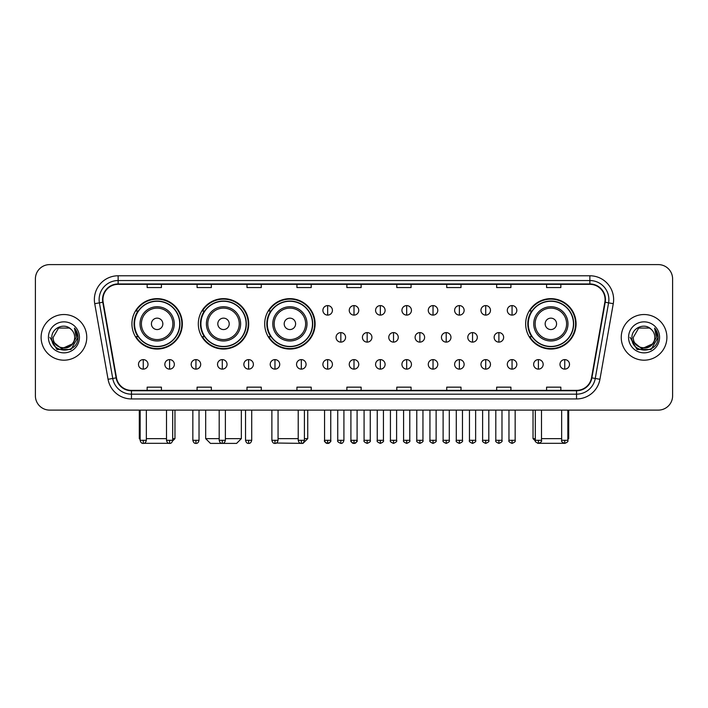 <?xml version="1.0" encoding="UTF-8"?>
<svg xmlns="http://www.w3.org/2000/svg" width="708" height="708" viewBox="0 0 708 708"><rect width="100%" height="100%" fill="white"/><g stroke="black" fill="none" stroke-linecap="round" stroke-linejoin="round"><path stroke-width="1.06" d="M525.663 323.848A25.205 25.205 0 0 0 550.868 349.053A25.205 25.205 0 0 0 576.073 323.848A25.205 25.205 0 0 0 550.868 298.652A25.205 25.205 0 0 0 525.663 323.848M264.695 323.848A25.205 25.205 0 0 0 289.899 349.053A25.205 25.205 0 0 0 315.104 323.848A25.205 25.205 0 0 0 289.899 298.652A25.205 25.205 0 0 0 264.695 323.848M198.311 323.848A25.205 25.205 0 0 0 223.516 349.053A25.205 25.205 0 0 0 248.72 323.848A25.205 25.205 0 0 0 223.516 298.652A25.205 25.205 0 0 0 198.311 323.848M131.927 323.848A25.205 25.205 0 0 0 157.132 349.053A25.205 25.205 0 0 0 182.337 323.848A25.205 25.205 0 0 0 157.132 298.652A25.205 25.205 0 0 0 131.927 323.848M137.972 336.689A23.063 23.063 0 0 1 137.972 311.016M204.355 336.689A23.063 23.063 0 0 1 204.355 311.016M270.739 336.689A23.063 23.063 0 0 1 270.739 311.016M531.708 336.689A23.063 23.063 0 0 1 531.708 311.016M35.4 278.864L35.4 395.843A14.266 14.266 0 0 0 49.666 410.109L658.334 410.109A14.266 14.266 0 0 0 672.6 395.843L672.6 278.864A14.266 14.266 0 0 0 658.334 264.606L49.666 264.606A14.266 14.266 0 0 0 35.4 278.864L35.4 395.843M41.108 337.353A22.824 22.824 0 0 0 63.932 360.186A22.824 22.824 0 0 0 86.757 337.353A22.824 22.824 0 0 0 63.932 314.529A22.824 22.824 0 0 0 41.108 337.353A22.824 22.824 0 0 0 63.932 360.186A22.824 22.824 0 0 0 86.757 337.353A22.824 22.824 0 0 0 63.932 314.529A22.824 22.824 0 0 0 41.108 337.353M621.243 337.353A22.824 22.824 0 0 0 644.068 360.186A22.824 22.824 0 0 0 666.892 337.353A22.824 22.824 0 0 0 644.068 314.529A22.824 22.824 0 0 0 621.243 337.353A22.824 22.824 0 0 0 644.068 360.186A22.824 22.824 0 0 0 666.892 337.353A22.824 22.824 0 0 0 644.068 314.529A22.824 22.824 0 0 0 621.243 337.353M102.925 299.555A15.213 15.213 0 0 1 118.139 284.333L589.861 284.333A15.213 15.213 0 0 1 604.844 302.192L591.516 377.806A15.213 15.213 0 0 1 576.524 390.374L131.476 390.374A15.213 15.213 0 0 1 116.484 377.806L103.156 302.192A15.213 15.213 0 0 1 102.925 299.555M102.545 299.555A15.594 15.594 0 0 0 102.784 302.263L116.112 377.868A15.594 15.594 0 0 0 131.476 390.754L576.524 390.754A15.594 15.594 0 0 0 591.888 377.868L605.216 302.263A15.594 15.594 0 0 0 589.861 283.952L118.139 283.952A15.594 15.594 0 0 0 102.545 299.555M94.73 303.679A23.78 23.78 0 0 1 118.139 275.775L589.861 275.775A23.78 23.78 0 0 1 613.27 303.679L599.942 379.293A23.78 23.78 0 0 1 576.524 398.94L131.476 398.94A23.78 23.78 0 0 1 108.058 379.293L94.73 303.679L99.412 302.856A19.019 19.019 0 0 1 118.139 280.536L589.861 280.536A19.019 19.019 0 0 1 608.588 302.856L595.26 378.461A19.019 19.019 0 0 1 576.524 394.179L131.476 394.179A19.019 19.019 0 0 1 112.74 378.461L99.412 302.856A19.019 19.019 0 0 1 99.12 299.555M658.334 264.606L49.666 264.606M49.666 410.109L658.334 410.109M672.6 395.843L672.6 278.864M591.888 377.868L595.26 378.461L608.588 302.856L613.27 303.679M346.867 284.333L346.867 287.554L361.133 287.554L361.133 284.333M296.935 284.333L296.935 287.554L311.201 287.554L311.201 284.333M247.004 284.333L247.004 287.554L261.27 287.554L261.27 284.333M197.081 284.333L197.081 287.554L211.347 287.554L211.347 284.333M147.149 284.333L147.149 287.554L161.415 287.554L161.415 284.333M396.799 284.333L396.799 287.554L411.065 287.554L411.065 284.333M446.73 284.333L446.73 287.554L460.996 287.554L460.996 284.333M496.653 284.333L496.653 287.554L510.919 287.554L510.919 284.333M546.585 284.333L546.585 287.554L560.851 287.554L560.851 284.333M361.133 390.374L361.133 387.161L346.867 387.161L346.867 390.374M311.201 390.374L311.201 387.161L296.935 387.161L296.935 390.374M261.27 390.374L261.27 387.161L247.004 387.161L247.004 390.374M211.347 390.374L211.347 387.161L197.081 387.161L197.081 390.374M161.415 390.374L161.415 387.161L147.149 387.161L147.149 390.374M411.065 390.374L411.065 387.161L396.799 387.161L396.799 390.374M460.996 390.374L460.996 387.161L446.73 387.161L446.73 390.374M510.919 390.374L510.919 387.161L496.653 387.161L496.653 390.374M560.851 390.374L560.851 387.161L546.585 387.161L546.585 390.374M72.163 344.265C66.463 351.973 52.622 347.044 53.189 337.353C52.525 351.221 75.34 351.221 74.676 337.353C75.34 351.221 52.525 351.221 53.189 337.353L58.56 328.052L69.304 328.052L70.968 329.238C64.375 322.326 51.675 328.016 51.799 337.353C50.587 353.947 77.491 354.381 77.924 338.159L77.951 337.353C77.907 333.831 76.738 330.733 74.428 328.07L76.278 337.353L72.163 344.265A10.744 10.744 0 0 0 74.676 337.353C75.34 351.221 52.525 351.221 53.189 337.353L58.56 328.052M74.676 337.353A10.744 10.744 0 0 0 70.968 329.238M72.853 343.69L61.64 348.77L52.135 340.84M48.427 337.353A15.505 15.505 0 0 0 63.932 352.858A15.505 15.505 0 0 0 79.438 337.353A15.505 15.505 0 0 0 63.932 321.857A15.505 15.505 0 0 0 48.427 337.353M74.428 328.07L77.942 337.76L77.287 333.114L77.942 337.76L77.287 333.114L77.942 337.76L74.535 328.185L77.942 337.76L74.535 328.185L77.951 337.353L70.942 349.495L56.923 349.495L49.914 337.353M74.535 328.185L77.942 337.769M170.292 443.314L143.972 443.314M146.344 438.641L166.504 438.641M172.681 438.641L174.964 438.641L172.602 441.004M162.84 323.848A5.708 5.708 0 0 0 157.132 318.149A5.708 5.708 0 0 0 151.423 323.848A5.708 5.708 0 0 0 157.132 329.556A5.708 5.708 0 0 0 162.84 323.848M174.257 323.848A17.116 17.116 0 0 0 157.132 306.732A17.116 17.116 0 0 0 140.016 323.848A17.116 17.116 0 0 0 157.132 340.973A17.116 17.116 0 0 0 174.257 323.848A17.116 17.116 0 0 1 157.132 340.973A17.116 17.116 0 0 1 140.016 323.848M179.717 323.848A22.585 22.585 0 0 0 157.132 301.263A22.585 22.585 0 0 0 134.547 323.848A22.585 22.585 0 0 0 157.132 346.442A22.585 22.585 0 0 0 179.717 323.848M139.299 410.109L139.299 438.641L140.157 438.641M181.859 323.848A24.727 24.727 0 0 1 135.998 336.689L138.29 336.689A22.798 22.798 0 0 0 172.221 340.946A22.798 22.798 0 0 0 172.221 306.759A22.798 22.798 0 0 0 138.29 311.016L135.998 311.016A24.727 24.727 0 0 1 181.859 323.848M225.374 438.641L241.348 438.641L236.596 443.394L210.444 443.394L205.683 438.641L219.188 438.641M229.224 323.848A5.708 5.708 0 0 0 223.516 318.149A5.708 5.708 0 0 0 217.807 323.848A5.708 5.708 0 0 0 223.516 329.556A5.708 5.708 0 0 0 229.224 323.848M240.631 323.848A17.116 17.116 0 0 0 223.516 306.732A17.116 17.116 0 0 0 206.4 323.848A17.116 17.116 0 0 0 223.516 340.973A17.116 17.116 0 0 0 240.631 323.848A17.116 17.116 0 0 1 223.516 340.973A17.116 17.116 0 0 1 206.4 323.848M246.101 323.848A22.585 22.585 0 0 0 223.516 301.263A22.585 22.585 0 0 0 200.93 323.848A22.585 22.585 0 0 0 223.516 346.442A22.585 22.585 0 0 0 246.101 323.848M248.243 323.848A24.727 24.727 0 0 1 202.382 336.689L204.674 336.689A22.798 22.798 0 0 0 238.605 340.946A22.798 22.798 0 0 0 238.605 306.759A22.798 22.798 0 0 0 204.674 311.016L202.382 311.016A24.727 24.727 0 0 1 248.243 323.848M304.405 438.641L307.732 438.641L302.98 443.394L276.447 443.022M278.058 438.641L298.218 438.641M295.608 323.848A5.708 5.708 0 0 0 289.899 318.149A5.708 5.708 0 0 0 284.191 323.848A5.708 5.708 0 0 0 289.899 329.556A5.708 5.708 0 0 0 295.608 323.848M307.015 323.848A17.116 17.116 0 0 0 289.899 306.732A17.116 17.116 0 0 0 272.784 323.848A17.116 17.116 0 0 0 289.899 340.973A17.116 17.116 0 0 0 307.015 323.848A17.116 17.116 0 0 1 289.899 340.973A17.116 17.116 0 0 1 272.784 323.848M312.485 323.848A22.585 22.585 0 0 0 289.899 301.263A22.585 22.585 0 0 0 267.314 323.848A22.585 22.585 0 0 0 289.899 346.442A22.585 22.585 0 0 0 312.485 323.848M314.626 323.848A24.727 24.727 0 0 1 268.766 336.689L271.058 336.689A22.798 22.798 0 0 0 304.989 340.946A22.798 22.798 0 0 0 304.989 306.759A22.798 22.798 0 0 0 271.058 311.016L268.766 311.016A24.727 24.727 0 0 1 314.626 323.848M564.028 443.314L537.708 443.314M541.496 438.641L561.656 438.641M567.843 438.641L568.701 438.641L567.843 439.5M556.577 323.848A5.708 5.708 0 0 0 550.868 318.149A5.708 5.708 0 0 0 545.16 323.848A5.708 5.708 0 0 0 550.868 329.556A5.708 5.708 0 0 0 556.577 323.848M567.984 323.848A17.116 17.116 0 0 0 550.868 306.732A17.116 17.116 0 0 0 533.744 323.848A17.116 17.116 0 0 0 550.868 340.973A17.116 17.116 0 0 0 567.984 323.848A17.116 17.116 0 0 1 550.868 340.973A17.116 17.116 0 0 1 533.744 323.848M573.453 323.848A22.585 22.585 0 0 0 550.868 301.263A22.585 22.585 0 0 0 528.283 323.848A22.585 22.585 0 0 0 550.868 346.442A22.585 22.585 0 0 0 573.453 323.848M533.035 410.109L533.035 438.641L535.319 438.641M575.595 323.848A24.727 24.727 0 0 1 529.734 336.689L532.027 336.689A22.798 22.798 0 0 0 565.949 340.946A22.798 22.798 0 0 0 565.949 306.759A22.798 22.798 0 0 0 532.027 311.016L529.734 311.016A24.727 24.727 0 0 1 575.595 323.848M327.654 305.591A4.752 4.752 0 0 0 322.901 310.343A4.752 4.752 0 0 0 327.654 315.104A4.752 4.752 0 0 0 332.415 310.343A4.752 4.752 0 0 0 327.654 305.591L327.654 315.104A4.752 4.752 0 0 0 332.415 310.343A4.752 4.752 0 0 0 327.654 305.591M354 305.591A4.752 4.752 0 0 0 349.248 310.343A4.752 4.752 0 0 0 354 315.104A4.752 4.752 0 0 0 358.752 310.343A4.752 4.752 0 0 0 354 305.591L354 315.104A4.752 4.752 0 0 0 358.752 310.343A4.752 4.752 0 0 0 354 305.591M380.346 305.591A4.752 4.752 0 0 0 375.585 310.343A4.752 4.752 0 0 0 380.346 315.104A4.752 4.752 0 0 0 385.099 310.343A4.752 4.752 0 0 0 380.346 305.591L380.346 315.104A4.752 4.752 0 0 0 385.099 310.343A4.752 4.752 0 0 0 380.346 305.591M406.684 305.591A4.752 4.752 0 0 0 401.932 310.343A4.752 4.752 0 0 0 406.684 315.104A4.752 4.752 0 0 0 411.445 310.343A4.752 4.752 0 0 0 406.684 305.591L406.684 315.104A4.752 4.752 0 0 0 411.445 310.343A4.752 4.752 0 0 0 406.684 305.591M433.031 305.591A4.752 4.752 0 0 0 428.278 310.343A4.752 4.752 0 0 0 433.031 315.104A4.752 4.752 0 0 0 437.783 310.343A4.752 4.752 0 0 0 433.031 305.591L433.031 315.104A4.752 4.752 0 0 0 437.783 310.343A4.752 4.752 0 0 0 433.031 305.591M459.377 305.591A4.752 4.752 0 0 0 454.625 310.343A4.752 4.752 0 0 0 459.377 315.104A4.752 4.752 0 0 0 464.129 310.343A4.752 4.752 0 0 0 459.377 305.591L459.377 315.104A4.752 4.752 0 0 0 464.129 310.343A4.752 4.752 0 0 0 459.377 305.591M485.723 305.591A4.752 4.752 0 0 0 480.962 310.343A4.752 4.752 0 0 0 485.723 315.104A4.752 4.752 0 0 0 490.476 310.343A4.752 4.752 0 0 0 485.723 305.591L485.723 315.104A4.752 4.752 0 0 0 490.476 310.343A4.752 4.752 0 0 0 485.723 305.591M512.061 305.591A4.752 4.752 0 0 0 507.309 310.343A4.752 4.752 0 0 0 512.061 315.104A4.752 4.752 0 0 0 516.822 310.343A4.752 4.752 0 0 0 512.061 305.591L512.061 315.104A4.752 4.752 0 0 0 516.822 310.343A4.752 4.752 0 0 0 512.061 305.591M340.831 332.601A4.752 4.752 0 0 0 336.07 337.353A4.752 4.752 0 0 0 340.831 342.114A4.752 4.752 0 0 0 345.584 337.353A4.752 4.752 0 0 0 340.831 332.601L340.831 342.114A4.752 4.752 0 0 0 345.584 337.353A4.752 4.752 0 0 0 340.831 332.601M367.169 332.601A4.752 4.752 0 0 0 362.416 337.353A4.752 4.752 0 0 0 367.169 342.114A4.752 4.752 0 0 0 371.93 337.353A4.752 4.752 0 0 0 367.169 332.601L367.169 342.114A4.752 4.752 0 0 0 371.93 337.353A4.752 4.752 0 0 0 367.169 332.601M393.515 332.601A4.752 4.752 0 0 0 388.763 337.353A4.752 4.752 0 0 0 393.515 342.114A4.752 4.752 0 0 0 398.268 337.353A4.752 4.752 0 0 0 393.515 332.601L393.515 342.114A4.752 4.752 0 0 0 398.268 337.353A4.752 4.752 0 0 0 393.515 332.601M419.862 332.601A4.752 4.752 0 0 0 415.1 337.353A4.752 4.752 0 0 0 419.862 342.114A4.752 4.752 0 0 0 424.614 337.353A4.752 4.752 0 0 0 419.862 332.601L419.862 342.114A4.752 4.752 0 0 0 424.614 337.353A4.752 4.752 0 0 0 419.862 332.601M446.208 332.601A4.752 4.752 0 0 0 441.447 337.353A4.752 4.752 0 0 0 446.208 342.114A4.752 4.752 0 0 0 450.961 337.353A4.752 4.752 0 0 0 446.208 332.601L446.208 342.114A4.752 4.752 0 0 0 450.961 337.353A4.752 4.752 0 0 0 446.208 332.601M472.546 332.601A4.752 4.752 0 0 0 467.793 337.353A4.752 4.752 0 0 0 472.546 342.114A4.752 4.752 0 0 0 477.307 337.353A4.752 4.752 0 0 0 472.546 332.601L472.546 342.114A4.752 4.752 0 0 0 477.307 337.353A4.752 4.752 0 0 0 472.546 332.601M498.892 332.601A4.752 4.752 0 0 0 494.14 337.353A4.752 4.752 0 0 0 498.892 342.114A4.752 4.752 0 0 0 503.645 337.353A4.752 4.752 0 0 0 498.892 332.601L498.892 342.114A4.752 4.752 0 0 0 503.645 337.353A4.752 4.752 0 0 0 498.892 332.601M143.246 359.611A4.752 4.752 0 0 0 138.494 364.363A4.752 4.752 0 0 0 143.246 369.125A4.752 4.752 0 0 0 148.007 364.363A4.752 4.752 0 0 0 143.246 359.611L143.246 369.125A4.752 4.752 0 0 0 148.007 364.363A4.752 4.752 0 0 0 143.246 359.611M169.593 359.611A4.752 4.752 0 0 0 164.84 364.363A4.752 4.752 0 0 0 169.593 369.125A4.752 4.752 0 0 0 174.345 364.363A4.752 4.752 0 0 0 169.593 359.611L169.593 369.125A4.752 4.752 0 0 0 174.345 364.363A4.752 4.752 0 0 0 169.593 359.611M195.939 359.611A4.752 4.752 0 0 0 191.178 364.363A4.752 4.752 0 0 0 195.939 369.125A4.752 4.752 0 0 0 200.691 364.363A4.752 4.752 0 0 0 195.939 359.611L195.939 369.125A4.752 4.752 0 0 0 200.691 364.363A4.752 4.752 0 0 0 195.939 359.611M222.277 359.611A4.752 4.752 0 0 0 217.524 364.363A4.752 4.752 0 0 0 222.277 369.125A4.752 4.752 0 0 0 227.038 364.363A4.752 4.752 0 0 0 222.277 359.611L222.277 369.125A4.752 4.752 0 0 0 227.038 364.363A4.752 4.752 0 0 0 222.277 359.611M248.623 359.611A4.752 4.752 0 0 0 243.871 364.363A4.752 4.752 0 0 0 248.623 369.125A4.752 4.752 0 0 0 253.376 364.363A4.752 4.752 0 0 0 248.623 359.611L248.623 369.125A4.752 4.752 0 0 0 253.376 364.363A4.752 4.752 0 0 0 248.623 359.611M274.969 359.611A4.752 4.752 0 0 0 270.217 364.363A4.752 4.752 0 0 0 274.969 369.125A4.752 4.752 0 0 0 279.722 364.363A4.752 4.752 0 0 0 274.969 359.611L274.969 369.125A4.752 4.752 0 0 0 279.722 364.363A4.752 4.752 0 0 0 274.969 359.611M301.316 359.611A4.752 4.752 0 0 0 296.555 364.363A4.752 4.752 0 0 0 301.316 369.125A4.752 4.752 0 0 0 306.068 364.363A4.752 4.752 0 0 0 301.316 359.611L301.316 369.125A4.752 4.752 0 0 0 306.068 364.363A4.752 4.752 0 0 0 301.316 359.611M327.654 359.611A4.752 4.752 0 0 0 322.901 364.363A4.752 4.752 0 0 0 327.654 369.125A4.752 4.752 0 0 0 332.415 364.363A4.752 4.752 0 0 0 327.654 359.611L327.654 369.125A4.752 4.752 0 0 0 332.415 364.363A4.752 4.752 0 0 0 327.654 359.611M354 359.611A4.752 4.752 0 0 0 349.248 364.363A4.752 4.752 0 0 0 354 369.125A4.752 4.752 0 0 0 358.752 364.363A4.752 4.752 0 0 0 354 359.611L354 369.125A4.752 4.752 0 0 0 358.752 364.363A4.752 4.752 0 0 0 354 359.611M380.346 359.611A4.752 4.752 0 0 0 375.585 364.363A4.752 4.752 0 0 0 380.346 369.125A4.752 4.752 0 0 0 385.099 364.363A4.752 4.752 0 0 0 380.346 359.611L380.346 369.125A4.752 4.752 0 0 0 385.099 364.363A4.752 4.752 0 0 0 380.346 359.611M406.684 359.611A4.752 4.752 0 0 0 401.932 364.363A4.752 4.752 0 0 0 406.684 369.125A4.752 4.752 0 0 0 411.445 364.363A4.752 4.752 0 0 0 406.684 359.611L406.684 369.125A4.752 4.752 0 0 0 411.445 364.363A4.752 4.752 0 0 0 406.684 359.611M433.031 359.611A4.752 4.752 0 0 0 428.278 364.363A4.752 4.752 0 0 0 433.031 369.125A4.752 4.752 0 0 0 437.783 364.363A4.752 4.752 0 0 0 433.031 359.611L433.031 369.125A4.752 4.752 0 0 0 437.783 364.363A4.752 4.752 0 0 0 433.031 359.611M459.377 359.611A4.752 4.752 0 0 0 454.625 364.363A4.752 4.752 0 0 0 459.377 369.125A4.752 4.752 0 0 0 464.129 364.363A4.752 4.752 0 0 0 459.377 359.611L459.377 369.125A4.752 4.752 0 0 0 464.129 364.363A4.752 4.752 0 0 0 459.377 359.611M485.723 359.611A4.752 4.752 0 0 0 480.962 364.363A4.752 4.752 0 0 0 485.723 369.125A4.752 4.752 0 0 0 490.476 364.363A4.752 4.752 0 0 0 485.723 359.611L485.723 369.125A4.752 4.752 0 0 0 490.476 364.363A4.752 4.752 0 0 0 485.723 359.611M512.061 359.611A4.752 4.752 0 0 0 507.309 364.363A4.752 4.752 0 0 0 512.061 369.125A4.752 4.752 0 0 0 516.822 364.363A4.752 4.752 0 0 0 512.061 359.611L512.061 369.125A4.752 4.752 0 0 0 516.822 364.363A4.752 4.752 0 0 0 512.061 359.611M538.407 359.611A4.752 4.752 0 0 0 533.655 364.363A4.752 4.752 0 0 0 538.407 369.125A4.752 4.752 0 0 0 543.16 364.363A4.752 4.752 0 0 0 538.407 359.611L538.407 369.125A4.752 4.752 0 0 0 543.16 364.363A4.752 4.752 0 0 0 538.407 359.611M564.754 359.611A4.752 4.752 0 0 0 559.993 364.363A4.752 4.752 0 0 0 564.754 369.125A4.752 4.752 0 0 0 569.506 364.363A4.752 4.752 0 0 0 564.754 359.611L564.754 369.125A4.752 4.752 0 0 0 569.506 364.363A4.752 4.752 0 0 0 564.754 359.611M654.812 337.353C655.475 351.221 632.66 351.221 633.324 337.353L638.696 328.052L649.44 328.052L651.112 329.238C644.51 322.326 631.819 328.016 631.934 337.353C630.731 353.947 657.626 354.381 658.059 338.159L658.086 337.353C658.042 333.831 656.874 330.733 654.564 328.07L656.422 337.353L652.307 344.265A10.744 10.744 0 0 0 654.812 337.353C655.475 351.221 632.66 351.221 633.324 337.353C632.66 351.221 655.475 351.221 654.812 337.353A10.744 10.744 0 0 0 651.112 329.238M652.307 344.265C646.599 351.973 632.766 347.044 633.324 337.353M652.988 343.69L641.775 348.77L632.271 340.84M628.562 337.353A15.505 15.505 0 0 0 644.068 352.858A15.505 15.505 0 0 0 659.573 337.353A15.505 15.505 0 0 0 644.068 321.857A15.505 15.505 0 0 0 628.562 337.353M654.564 328.07L658.077 337.76L657.422 333.114L658.077 337.76L657.422 333.114L658.077 337.76L654.67 328.185L658.077 337.76L654.67 328.185L658.086 337.353L651.077 349.495L637.058 349.495L630.049 337.353M654.67 328.185L658.077 337.769M589.861 275.775L589.861 283.952M99.412 302.856L102.784 302.263M131.476 398.94L131.476 390.754M576.524 390.754L576.524 398.94M108.058 379.293L116.112 377.868M605.216 302.263L608.588 302.856M118.139 275.775L118.139 283.952M595.26 378.461L599.942 379.293M172.858 323.848A15.726 15.726 0 0 0 157.132 308.122A15.726 15.726 0 0 0 141.405 323.848A15.726 15.726 0 0 0 157.132 339.575A15.726 15.726 0 0 0 172.858 323.848M239.242 323.848A15.726 15.726 0 0 0 223.516 308.122A15.726 15.726 0 0 0 207.789 323.848A15.726 15.726 0 0 0 223.516 339.575A15.726 15.726 0 0 0 239.242 323.848M305.626 323.848A15.726 15.726 0 0 0 289.899 308.122A15.726 15.726 0 0 0 274.173 323.848A15.726 15.726 0 0 0 289.899 339.575A15.726 15.726 0 0 0 305.626 323.848M566.595 323.848A15.726 15.726 0 0 0 550.868 308.122A15.726 15.726 0 0 0 535.142 323.848A15.726 15.726 0 0 0 550.868 339.575A15.726 15.726 0 0 0 566.595 323.848M340.831 440.305L337.734 440.305C337.114 441.296 338.141 442.323 340.831 443.394L340.831 440.305L343.92 440.305L343.92 410.109M367.169 440.305L364.08 440.305C363.452 441.296 364.487 442.323 367.169 443.394L367.169 440.305L370.266 440.305L370.266 410.109M393.515 440.305L390.427 440.305C389.798 441.296 390.825 442.323 393.515 443.394L393.515 440.305L396.604 440.305L396.604 410.109M419.862 440.305L416.773 440.305C416.145 441.296 417.171 442.323 419.862 443.394L419.862 440.305L422.95 440.305L422.95 410.109M446.208 440.305L443.111 440.305C442.482 441.296 443.518 442.323 446.208 443.394L446.208 440.305L449.297 440.305L449.297 410.109M472.546 440.305L469.457 440.305C468.829 441.296 469.864 442.323 472.546 443.394L472.546 440.305L475.634 440.305L475.634 410.109M498.892 440.305L495.804 440.305C495.175 441.296 496.202 442.323 498.892 443.394L498.892 440.305L501.981 440.305L501.981 410.109M143.246 440.305L140.157 440.305C140.697 442.509 141.724 443.544 143.246 443.394L143.246 440.305L146.344 440.305L146.344 410.109M169.593 440.305L166.504 440.305C167.044 442.509 168.07 443.544 169.593 443.394L169.593 440.305L172.681 440.305L172.681 410.109M195.939 440.305L192.841 440.305C193.381 442.509 194.417 443.544 195.939 443.394L195.939 440.305L199.028 440.305L199.028 410.109M222.277 440.305L219.188 440.305C219.728 442.509 220.763 443.544 222.277 443.394L222.277 440.305L225.374 440.305L225.374 410.109M248.623 440.305L245.534 440.305C246.074 442.509 247.101 443.544 248.623 443.394L248.623 440.305L251.712 440.305L251.712 410.109M274.969 440.305L271.881 440.305C272.421 442.509 273.447 443.544 274.969 443.394L274.969 440.305L278.058 440.305L278.058 410.109M301.316 440.305L298.218 440.305C298.758 442.509 299.794 443.544 301.316 443.394L301.316 440.305L304.405 440.305L304.405 410.109M327.654 440.305L324.565 440.305C323.937 441.296 324.972 442.323 327.654 443.394L327.654 440.305L330.751 440.305C331.371 441.296 330.344 442.323 327.654 443.394C326.131 443.544 325.105 442.509 324.565 440.305L324.565 410.109M354 440.305L350.911 440.305C350.283 441.296 351.31 442.323 354 443.394L354 440.305L357.089 440.305C357.717 441.296 356.69 442.323 354 443.394C352.478 443.544 351.451 442.509 350.911 440.305L350.911 410.109M380.346 440.305L377.249 440.305C376.629 441.296 377.656 442.323 380.346 443.394L380.346 440.305L383.435 440.305L383.435 410.109L383.435 440.305C384.063 441.296 383.028 442.323 380.346 443.394M406.684 440.305L403.595 440.305L403.595 410.109L403.595 440.305C402.967 441.296 404.002 442.323 406.684 443.394L406.684 440.305L409.782 440.305L409.782 410.109M433.031 440.305L429.942 440.305C429.314 441.296 430.34 442.323 433.031 443.394L433.031 440.305L436.119 440.305L436.119 410.109M459.377 440.305L456.288 440.305C455.66 441.296 456.687 442.323 459.377 443.394L459.377 440.305L462.466 440.305L462.466 410.109M485.723 440.305L482.626 440.305C481.998 441.296 483.033 442.323 485.723 443.394L485.723 440.305L488.812 440.305L488.812 410.109M512.061 440.305L508.972 440.305C508.344 441.296 509.379 442.323 512.061 443.394L512.061 440.305L515.159 440.305L515.159 410.109M538.407 440.305L535.319 440.305C534.69 441.296 535.717 442.323 538.407 443.394L538.407 440.305L541.496 440.305L541.496 410.109M564.754 440.305L561.656 440.305C561.037 441.296 562.063 442.323 564.754 443.394L564.754 440.305L567.843 440.305L567.843 410.109M174.964 410.109L174.964 438.641M140.157 439.5L139.299 438.641M241.348 410.109L241.348 438.641M205.683 410.109L205.683 438.641M307.732 410.109L307.732 438.641M568.701 410.109L568.701 438.641M535.398 441.004L533.035 438.641M337.734 440.305L337.734 410.109M343.92 440.305C343.38 442.509 342.353 443.544 340.831 443.394M364.08 440.305L364.08 410.109M370.266 440.305C370.886 441.296 369.859 442.323 367.169 443.394M390.427 440.305L390.427 410.109M396.604 440.305C397.232 441.296 396.206 442.323 393.515 443.394M416.773 440.305L416.773 410.109M422.95 440.305C423.579 441.296 422.543 442.323 419.862 443.394M443.111 440.305L443.111 410.109M449.297 440.305C449.925 441.296 448.89 442.323 446.208 443.394M469.457 440.305L469.457 410.109M475.634 440.305C476.263 441.296 475.236 442.323 472.546 443.394M495.804 440.305L495.804 410.109M501.981 440.305C502.609 441.296 501.583 442.323 498.892 443.394M140.157 440.305L140.157 410.109M146.344 440.305C145.804 442.509 144.768 443.544 143.246 443.394M166.504 440.305L166.504 410.109M172.681 440.305C172.141 442.509 171.115 443.544 169.593 443.394M192.841 440.305L192.841 410.109M199.028 440.305C198.488 442.509 197.461 443.544 195.939 443.394M219.188 440.305L219.188 410.109M225.374 440.305C224.834 442.509 223.799 443.544 222.277 443.394M245.534 440.305L245.534 410.109M251.712 440.305C251.172 442.509 250.145 443.544 248.623 443.394M271.881 440.305L271.881 410.109M278.058 440.305C277.518 442.509 276.492 443.544 274.969 443.394M298.218 440.305L298.218 410.109M304.405 440.305C303.865 442.509 302.829 443.544 301.316 443.394M327.654 443.394C329.176 443.544 330.211 442.509 330.751 440.305L330.751 410.109M354 443.394C355.522 443.544 356.549 442.509 357.089 440.305L357.089 410.109M377.249 440.305L377.249 410.109M409.782 440.305C410.41 441.296 409.374 442.323 406.684 443.394M429.942 440.305L429.942 410.109M436.119 440.305C436.748 441.296 435.721 442.323 433.031 443.394M456.288 440.305L456.288 410.109M462.466 440.305C463.094 441.296 462.067 442.323 459.377 443.394M482.626 440.305L482.626 410.109M488.812 440.305C489.44 441.296 488.405 442.323 485.723 443.394M508.972 440.305L508.972 410.109M515.159 440.305C515.778 441.296 514.751 442.323 512.061 443.394M535.319 440.305L535.319 410.109M541.496 440.305C542.124 441.296 541.098 442.323 538.407 443.394M561.656 440.305L561.656 410.109M567.843 440.305C568.471 441.296 567.435 442.323 564.754 443.394"/></g></svg>

